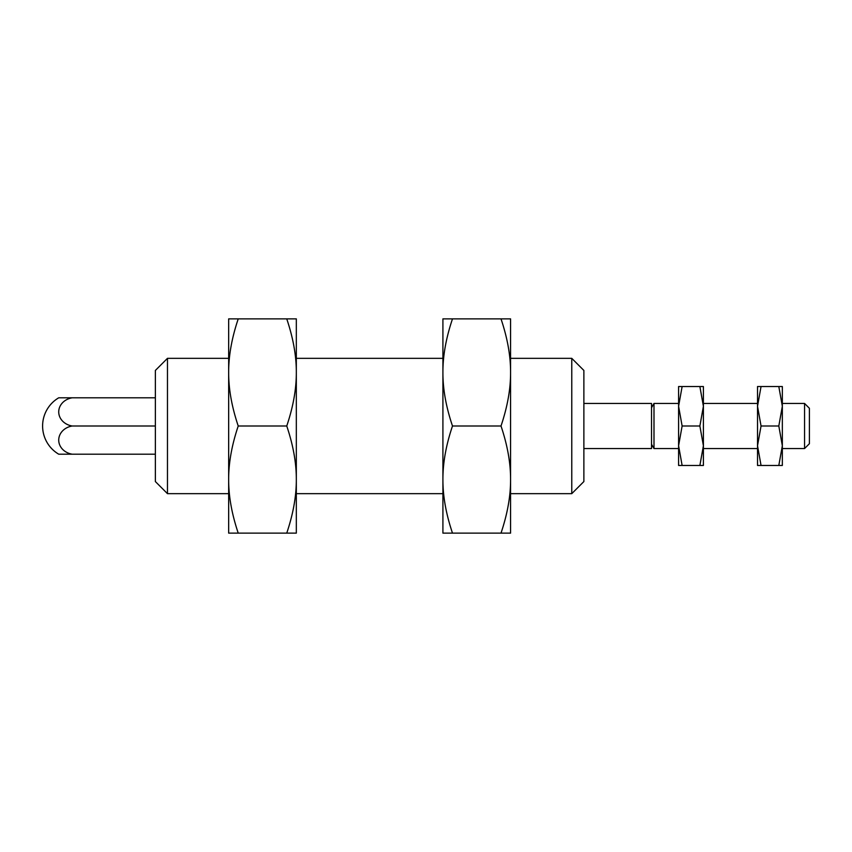 <?xml version="1.0" encoding="UTF-8"?>
<svg xmlns="http://www.w3.org/2000/svg" width="852" height="852" viewBox="0 0 852 852"><rect width="100%" height="100%" fill="white"/><g stroke="black" fill="none" stroke-linecap="round" stroke-linejoin="round"><path stroke-width="1.28" d="M804.554 448.557L809.4 443.711L809.4 408.289L804.554 403.443L804.554 448.557L782.338 448.557M651.524 407.725L653.995 403.443L653.995 448.557L651.524 444.275M72.175 426A16.571 14.356 180 0 1 58.724 411.899A16.571 14.356 180 0 1 72.175 397.809L58.724 397.809A32.706 32.706 0 0 0 58.724 454.191L72.175 454.191A16.571 14.356 0 0 1 58.724 440.101A16.571 14.356 0 0 1 72.175 426L155.362 426L155.362 481.55L167.471 493.659L167.471 358.341L228.666 358.341M583.876 448.557L651.524 448.557L651.524 403.443L583.876 403.443M155.362 454.191L72.175 454.191M155.362 397.809L72.175 397.809M571.767 493.659L583.876 481.55L583.876 370.45L571.767 358.341L571.767 493.659L510.572 493.659M167.471 358.341L155.362 370.45L155.362 426M238.23 533.128L228.666 533.128L228.666 372.441C228.592 355.891 231.787 338.042 238.23 318.872L228.666 318.872L228.666 372.441C228.592 388.981 231.787 406.841 238.23 426C231.787 445.159 228.592 463.019 228.666 479.559C228.592 496.109 231.787 513.958 238.23 533.128L296.326 533.128L296.326 318.872L238.23 318.872M286.751 318.872C293.195 338.042 296.389 355.891 296.326 372.441C296.389 388.981 293.195 406.841 286.751 426C293.195 445.159 296.389 463.019 296.326 479.559C296.389 496.109 293.195 513.958 286.751 533.128M286.751 426L238.23 426M452.487 533.128L442.912 533.128L442.912 372.441C442.848 355.891 446.033 338.042 452.487 318.872L442.912 318.872L442.912 372.441C442.848 388.981 446.033 406.841 452.487 426C446.033 445.159 442.848 463.019 442.912 479.559C442.848 496.109 446.033 513.958 452.487 533.128L510.572 533.128L510.572 318.872L452.487 318.872M501.008 318.872C507.451 338.042 510.646 355.891 510.572 372.441C510.646 388.981 507.451 406.841 501.008 426C507.451 445.159 510.646 463.019 510.572 479.559C510.646 496.109 507.451 513.958 501.008 533.128M501.008 426L452.487 426M682.122 465.469L678.597 465.469L678.597 406.266L682.122 386.531L678.597 386.531L678.597 406.266L682.122 426L678.597 445.734L682.122 465.469L703.401 465.469L703.401 386.531L682.122 386.531M699.875 386.531L703.401 406.266L699.875 426L703.401 445.734L699.875 465.469M699.875 426L682.122 426M761.049 465.469L757.524 465.469L757.524 406.266L761.049 386.531L757.524 386.531L757.524 406.266L761.049 426L757.524 445.734L761.049 465.469L782.338 465.469L782.338 386.531L761.049 386.531M778.813 386.531L782.338 406.266L778.813 426L782.338 445.734L778.813 465.469M778.813 426L761.049 426M804.554 403.443L782.338 403.443M757.524 403.443L703.401 403.443M678.597 403.443L653.995 403.443M757.524 448.557L703.401 448.557M678.597 448.557L653.995 448.557M571.767 358.341L510.572 358.341M442.912 358.341L296.326 358.341M442.912 493.659L296.326 493.659M228.666 493.659L167.471 493.659"/></g></svg>
